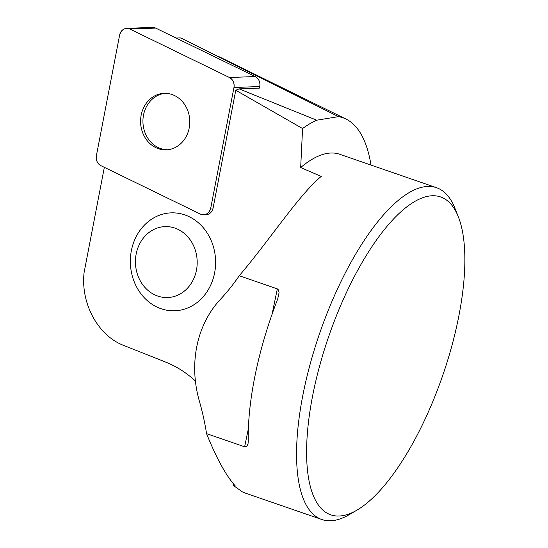 <?xml version="1.0" encoding="UTF-8"?>
<svg xmlns="http://www.w3.org/2000/svg" width="548" height="548" viewBox="0 0 548 548"><rect width="100%" height="100%" fill="white"/><g stroke="black" fill="none" stroke-linecap="round" stroke-linejoin="round"><path stroke-width="0.82" d="M126.684 28.366A8.706 7.576 -92.1 0 0 119.615 35.099L96.4 155.687A8.706 7.576 -92.1 0 0 100.901 165.66L200.458 214.124A8.706 7.576 -92.1 0 0 203.678 214.809A8.706 7.576 -92.1 0 0 210.747 208.076L233.962 87.495A8.706 7.576 -92.1 0 0 229.461 77.515L129.903 29.058A8.706 7.576 -92.1 0 0 126.684 28.366L152.447 27.4A8.706 7.576 87.9 0 1 155.659 28.092L255.217 76.549A8.706 7.576 87.9 0 1 259.725 86.529L259.416 88.112L239.051 88.872L235.77 90.262L302.578 128.533L300.674 167.544L321.21 176.401C298.05 196.026 271.877 237.174 239.264 275.74L277.329 288.885L278.514 289.967L279.069 292.701L277.692 299.016A175.545 62.91 -70.9 0 0 248.251 441.174L248.039 443.825L246.806 446.353L244.634 446.784L248.374 428.714M235.77 90.262L213.104 207.987A8.706 7.576 87.9 0 1 206.027 214.727L203.678 214.809M195.396 380.976C186.368 372.702 176.449 366.406 165.64 362.091L123.711 345.432C98.051 335.732 80.508 303.441 84.097 272.5L104.346 167.339M233.201 483.706L233.064 485.254L235.277 485.946C226.016 475.664 216.446 458.231 206.562 433.639L244.634 446.784M185.731 215.234A49.005 42.628 87.9 0 1 215.254 268.671A49.005 42.628 87.9 0 1 174.874 310.791A49.005 42.628 87.9 0 1 130.698 254.984A49.005 42.628 87.9 0 1 185.731 215.234M176.127 38.052L180.278 37.894L182.176 38.627L338.486 116.635L316.703 120.204L239.051 88.872M418.083 199.684A168.133 60.253 109.1 0 0 312.798 394.971A168.133 60.253 109.1 0 0 356.919 510.167A168.133 60.253 109.1 0 0 442.688 375.538A168.133 60.253 109.1 0 0 458.272 216.679A168.133 60.253 109.1 0 0 418.083 199.684M356.919 510.167L349.11 514.709A175.545 62.91 -70.9 0 1 345.425 516.689A175.545 62.91 -70.9 0 1 321.895 519.538A175.545 62.91 -70.9 0 1 310.764 361.913A175.545 62.91 -70.9 0 1 412.966 190.54A175.545 62.91 -70.9 0 1 436.496 187.69A175.545 62.91 -70.9 0 1 454.929 208.281L458.272 216.679M370.989 165.064A211.083 75.645 109.1 0 0 346.007 119.06A211.083 75.645 109.1 0 0 338.486 116.635M321.895 519.538L245.346 493.104L242.435 491.905L233.064 485.254M436.496 187.69L339.685 154.255A175.545 62.91 109.1 0 0 300.674 167.544M316.703 120.204A211.083 75.645 109.1 0 0 302.578 128.533M206.562 433.639A241.367 212.014 -116.1 0 0 199.383 401.17A109.716 96.373 63.9 0 1 220.488 299.249A241.367 212.014 -116.1 0 0 239.264 275.74M167.414 149.775A28.284 24.605 87.9 0 1 142.946 122.423A28.284 24.605 87.9 0 1 165.297 93.311M167.688 297.543A35.49 30.873 87.9 0 1 138.911 245.394A35.49 30.873 87.9 0 1 192.348 243.298A35.49 30.873 87.9 0 1 167.688 297.543M153.796 96.379A28.284 24.605 -92.1 0 0 141.411 128.629A28.284 24.605 -92.1 0 0 166.243 149.851A28.284 24.605 -92.1 0 0 189.766 120.67A28.284 24.605 -92.1 0 0 164.119 93.324A28.284 24.605 -92.1 0 0 153.796 96.379M96.4 155.659C95.832 160.222 97.339 163.557 100.921 165.674L200.417 214.104C205.507 215.72 208.952 213.699 210.754 208.028L233.962 87.516C234.53 82.96 233.023 79.624 229.441 77.508L129.945 29.071C124.855 27.455 121.409 29.482 119.608 35.147L96.4 155.659M272.096 314.155L277.329 288.885M210.747 208.076L213.104 207.987M259.725 86.529L233.962 87.495M155.659 28.092L129.903 29.058M229.461 77.515L255.217 76.549M346.007 119.06L218.748 56.554M278.637 296.057L278.761 295.468"/></g></svg>
